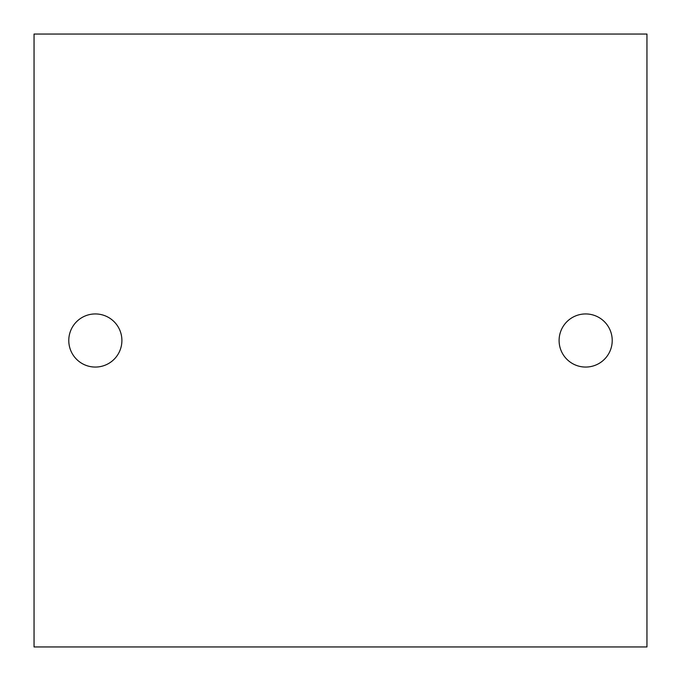 <?xml version="1.0" encoding="UTF-8"?>
<svg xmlns="http://www.w3.org/2000/svg" width="681" height="681" viewBox="0 0 681 681"><rect width="100%" height="100%" fill="white"/><g stroke="black" fill="none" stroke-linecap="round" stroke-linejoin="round"><path stroke-width="1.02" d="M646.95 646.95L646.95 34.05L34.05 34.05L34.05 646.95L646.95 646.95M585.66 367.059A26.559 26.559 0 0 0 608.661 327.22A26.559 26.559 0 0 0 562.659 327.22A26.559 26.559 0 0 0 585.66 367.059M95.34 367.059A26.559 26.559 0 0 0 118.341 327.22A26.559 26.559 0 0 0 72.339 327.22A26.559 26.559 0 0 0 95.34 367.059"/></g></svg>
